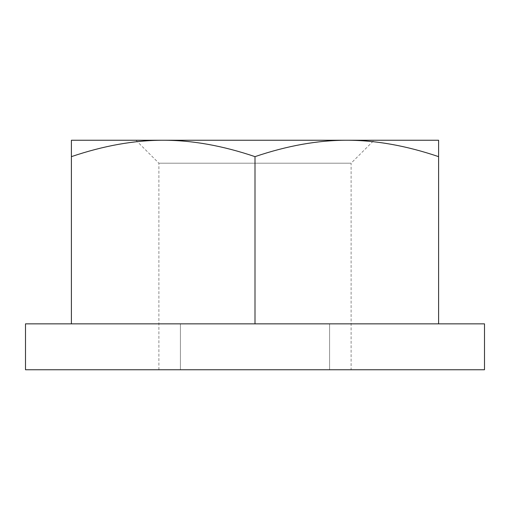 <?xml version="1.0" encoding="UTF-8"?>
<svg xmlns="http://www.w3.org/2000/svg" width="510" height="510" viewBox="0 0 510 510"><rect width="100%" height="100%" fill="white"/><g stroke="black" fill="none" stroke-linecap="round" stroke-linejoin="round"><path stroke-width="0.38" stroke-dasharray="2.55 1.91" d="M374.066 140.25L135.934 140.25L374.066 140.25L351.116 163.2L158.884 163.2L351.116 163.2L351.116 369.75L158.884 369.75L351.116 369.75M135.934 140.25L158.884 163.2L158.884 369.75M438.6 140.25L71.4 140.25L71.4 156.646C103.632 145.707 134.232 140.244 163.2 140.25C192.168 140.244 222.768 145.707 255 156.646C287.232 145.707 317.832 140.244 346.8 140.25C375.768 140.244 406.368 145.707 438.6 156.646L438.6 140.25M438.6 323.85L255 323.85L438.6 323.85L438.6 156.646M255 323.85L71.4 323.85L255 323.85L255 156.646M71.4 323.85L71.4 156.646M180.412 323.85L180.412 369.75L329.587 369.75L180.412 369.75L329.587 369.75L180.412 369.75L180.412 323.85L329.587 323.85L329.587 369.75L329.587 323.85L180.412 323.85L180.412 369.75L180.412 323.85L329.587 323.85L329.587 369.75L329.587 323.85L180.412 323.85M25.5 323.85L25.5 369.75L484.5 369.75L484.5 323.85L25.5 323.85"/><path stroke-width="0.76" d="M163.2 140.25L438.6 140.25L438.6 156.646C406.368 145.707 375.768 140.244 346.8 140.25C317.832 140.244 287.232 145.707 255 156.646C222.768 145.707 192.168 140.244 163.2 140.25C134.232 140.244 103.632 145.707 71.4 156.646L71.4 140.25L163.2 140.25M438.6 323.85L438.6 156.646M255 323.85L255 156.646M71.4 323.85L71.4 156.646M25.5 323.85L25.5 369.75L484.5 369.75L484.5 323.85L25.5 323.85"/></g></svg>
